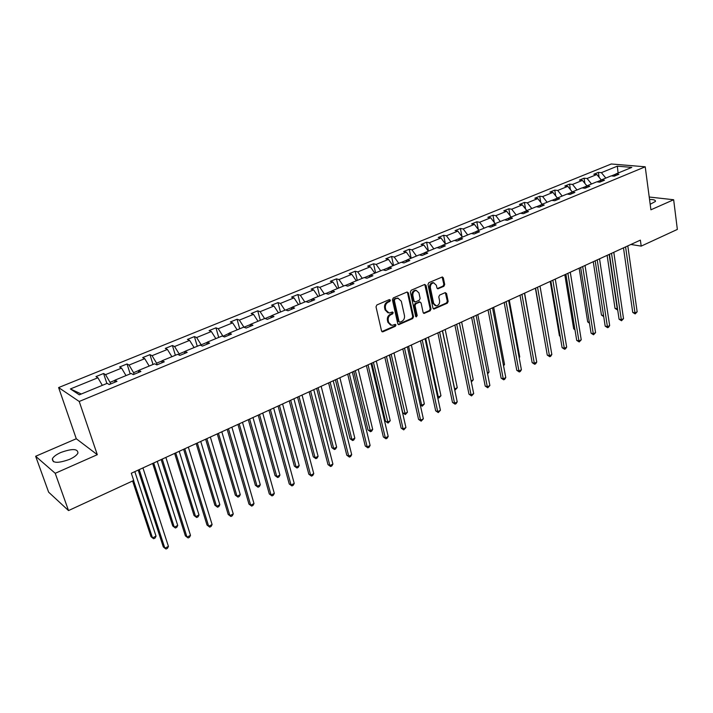<?xml version="1.0" encoding="UTF-8"?>
<svg xmlns="http://www.w3.org/2000/svg" width="713" height="713" viewBox="0 0 713 713"><rect width="100%" height="100%" fill="white"/><g stroke="black" fill="none" stroke-linecap="round" stroke-linejoin="round"><path stroke-width="1.07" d="M390.421 300.182L389.396 299.585L376.883 304.95L376.009 306.813L381.535 330.948L383.015 331.759L395.376 326.269L395.973 324.985L395.278 324.353L391.883 325.431L388.692 322.517L388.237 320.52C387.881 317.838 388.799 315.868 391.009 314.62L392.605 313.925L393.211 312.633L392.498 311.991L389.138 313.052L385.885 310.093L385.43 308.078C385.065 305.378 385.991 303.399 388.211 302.16L389.815 301.474L390.421 300.182M387.908 312.775L385.065 309.852L384.61 307.847C384.245 305.137 385.172 303.168 387.382 301.929L388.995 301.243L389.423 299.576M381.883 331.581L394.556 326.01L395.011 324.397M390.644 325.137L387.872 322.267L387.417 320.271C387.061 317.588 387.988 315.618 390.189 314.38L391.785 313.675L392.23 312.036M650.185 204.283L655.434 201.44C655.702 200.103 653.741 199.444 649.552 199.471M60.944 452.443C56.407 454.475 53.546 456.578 52.37 458.771C52.29 463.254 57.994 463.459 69.482 459.395C73.983 457.354 76.79 455.259 77.922 453.12C77.958 448.655 72.298 448.432 60.944 452.443M443.869 286.314L444.707 284.523L443.343 277.892L442.354 276.965L428.825 282.678L427.987 284.487L432.96 308.15L433.914 309.05L447.327 303.185L448.156 301.412L446.534 293.48L445.17 292.66L439.609 295.093L438.771 296.884L439.591 300.833C439.769 303.729 438.655 305.405 436.24 305.868L433.673 303.444L430.411 287.883C430.215 284.995 431.32 283.311 433.718 282.829L436.374 285.307L436.909 287.9L437.889 288.818L443.869 286.314L443.023 286.109L443.851 284.318L442.113 277M650.916 209.8L673.651 199.738L677.35 229.426L641.192 246.119L640.372 240.129L131.317 473.236L133.705 480.473L68.519 510.57L55.222 473.298L97.298 454.689L79.223 401.472L645.22 166.797L650.916 209.8M408.362 292.918L406.927 292.072L393.273 297.927L392.408 299.772L397.765 323.755L398.745 324.656L412.693 318.577L413.54 316.759L408.362 292.918L407.141 292.009M411.223 290.227L424.609 284.487L426.017 285.334L431.009 309.014L430.171 310.815L424.101 313.408L423.13 312.508L421.08 302.918L419.672 302.089L415.884 303.747L415.028 305.565L417.194 315.574L416.294 316.902L415.608 316.269L410.367 292.054L411.223 290.227M673.651 199.738L649.222 197.02M97.298 454.689L76.282 438.753L35.65 456.267L55.222 473.298M35.65 456.267L48.627 492.166L68.519 510.57M614.401 176.129L615.774 173.99L618.875 174.275L614.285 176.173L611.184 175.879L601.371 179.917L604.464 180.229L599.785 182.154L596.71 181.842L586.728 185.95L589.794 186.28L585.043 188.241L581.977 187.902L571.826 192.082L574.874 192.43L570.035 194.426L566.995 194.07L556.657 198.33L559.687 198.704L554.759 200.736L551.737 200.353L541.22 204.684L544.224 205.077L539.215 207.144L536.212 206.743L525.508 211.146L528.485 211.574L523.378 213.677L520.41 213.249L509.501 217.732L512.46 218.187L507.264 220.326L504.314 219.871L493.209 224.443L496.141 224.916L490.847 227.099L487.924 226.618L476.614 231.27L479.519 231.778L474.127 233.998L471.231 233.49L459.716 238.231L462.585 238.757L457.086 241.03L454.226 240.486L442.488 245.325L445.331 245.878L439.725 248.186L436.9 247.625L424.939 252.545L427.747 253.133L422.034 255.486L419.244 254.889L407.052 259.906L409.823 260.53L404.004 262.928L401.241 262.304L388.817 267.42L391.553 268.07L385.617 270.512L382.899 269.853L370.225 275.066L372.917 275.753L366.874 278.248L364.183 277.553L351.259 282.874L353.924 283.596L347.748 286.136L345.11 285.405L331.928 290.833L334.54 291.59L328.247 294.184L325.645 293.417L312.196 298.952L314.763 299.745L308.346 302.392L305.788 301.59L292.063 307.241L294.585 308.069L288.034 310.779L285.53 309.932L271.519 315.699L273.997 316.572L267.304 319.326L264.844 318.444L250.548 324.335L252.963 325.244L246.137 328.06L243.739 327.133L229.14 333.149L231.502 334.103L224.524 336.982L222.18 336.01L207.269 342.151L209.569 343.149L202.447 346.09L200.157 345.074L184.934 351.34L187.171 352.391L179.89 355.395L177.671 354.334L162.109 360.733L164.284 361.83L156.842 364.904L154.685 363.79L138.785 370.341L140.898 371.482L133.286 374.619L131.201 373.46L114.945 380.154L116.985 381.348L109.205 384.557L107.191 383.344L79.295 394.824L70.409 388.95L97.904 377.756L95.97 376.598L103.59 373.496L105.542 374.637L121.575 368.113L119.579 366.999L127.03 363.969L129.053 365.065L144.739 358.675L142.671 357.614L149.971 354.646L152.056 355.689L167.412 349.441L165.282 348.425L172.43 345.52L174.578 346.518L189.613 340.395L187.43 339.424L194.426 336.581L196.628 337.534L211.351 331.536L209.105 330.609L215.968 327.828L218.231 328.738L232.652 322.864L230.352 321.982L237.064 319.246L239.381 320.119L253.516 314.371L251.154 313.524L257.741 310.841L260.111 311.679L273.952 306.037L271.555 305.235L277.999 302.606L280.423 303.408L293.988 297.882L291.537 297.107L297.865 294.54L300.325 295.298L313.631 289.879L311.135 289.139L317.338 286.626L319.843 287.348L332.891 282.036L330.351 281.332L336.429 278.863L338.987 279.549L351.776 274.336L349.201 273.667L355.163 271.252L357.757 271.903L370.305 266.796L367.685 266.154L373.532 263.783L376.161 264.407L388.478 259.389L385.822 258.783L391.562 256.457L394.227 257.045L406.312 252.126L403.62 251.555L409.253 249.265L411.954 249.826L423.807 244.996L421.089 244.452L426.615 242.206L429.351 242.741L440.99 237.999L438.237 237.482L443.664 235.281L446.427 235.789L457.853 231.128L455.063 230.638L460.402 228.472L463.192 228.953L474.412 224.39L471.596 223.927L476.837 221.796L479.653 222.251L490.669 217.759L487.835 217.322L492.977 215.237L495.82 215.665L506.649 211.253L503.779 210.843L508.832 208.784L511.702 209.194L522.335 204.863L519.447 204.471L524.411 202.456L527.308 202.84L537.754 198.588L534.839 198.214L539.723 196.235L542.638 196.592L552.905 192.412L549.973 192.064L554.767 190.121L557.709 190.46L567.798 186.351L564.839 186.022L569.553 184.106L572.512 184.426L582.432 180.389L579.455 180.086L584.09 178.197L587.075 178.5L596.826 174.525L593.831 174.239L598.385 172.386L601.38 172.662L617.333 166.174L631.807 167.395L615.774 173.99M79.223 401.472L58.618 387.569L611.264 163.99L645.22 166.797M601.255 180.104L596.977 181.868M601.317 180.006L596.826 174.525M591.532 183.972L587.075 178.5M600.025 182.056L601.371 179.917M586.612 186.138L582.245 187.929M586.897 185.879L582.432 180.389M576.986 189.961L572.512 184.426M585.4 188.089L586.728 185.95M571.71 192.269L567.254 194.105M572.263 191.904L567.798 186.351M562.183 196.048L557.709 190.46M570.525 194.23L571.826 192.082M556.55 198.508L552.005 200.38M557.379 198.027L552.905 192.412M547.121 202.251L542.638 196.592M555.382 200.478L556.657 198.33M541.114 204.872L536.479 206.779M542.236 204.266L537.754 198.588M531.8 208.561L527.308 202.84M539.973 206.832L541.22 204.684M525.401 211.333L520.668 213.285M526.827 210.602L522.335 204.863M516.194 214.978L511.702 209.194M524.287 213.303L525.508 211.146M509.403 217.92L504.572 219.916M511.141 217.064L506.649 211.253M500.321 221.52L495.82 215.665M508.316 219.889L509.501 217.732M493.111 224.631L488.182 226.663M495.17 223.632L490.669 217.759M484.154 228.169L479.653 222.251M492.059 226.6L493.209 224.443M476.516 231.458L471.48 233.534M478.913 230.326L474.412 224.39M467.701 234.942L463.192 228.953M475.491 233.436L476.614 231.27M459.618 238.418L454.475 240.539M462.363 237.144L457.853 231.128M450.937 241.841L446.427 235.789M458.619 240.397L459.716 238.231M442.399 245.513L437.149 247.669M445.5 244.087L440.99 237.999M433.861 248.873L429.351 242.741M441.436 247.482L442.488 245.325M424.85 252.732L419.485 254.942M428.326 251.154L423.807 244.996M416.463 256.029L411.954 249.826M423.923 254.71L424.939 252.545M406.963 260.102L401.481 262.357M410.822 258.356L406.312 252.126M398.745 263.329L394.227 257.045M406.071 262.072L407.052 259.906M388.737 267.607L383.131 269.906M392.988 265.699L388.478 259.389M380.68 270.762L376.161 264.407M387.881 269.585L388.817 267.42M370.145 275.254L364.423 277.615M374.815 273.177L370.305 266.796M362.266 278.346L357.757 271.903M369.325 277.232L370.225 275.066M351.188 283.061L345.333 285.467M356.295 280.806L351.776 274.336M343.497 286.073L338.987 279.549M350.413 285.04L351.259 282.874M331.857 291.02L325.868 293.489M337.409 288.578L332.891 282.036M324.362 293.952L319.843 287.348M331.126 292.998L331.928 290.833M312.134 299.139L306.011 301.661M318.141 296.51L313.631 289.879M304.834 301.982L300.325 295.298M311.438 301.118L312.196 298.952M292.009 307.428L285.744 310.003M298.497 304.594L293.988 297.882M284.924 310.182L280.423 303.408M291.359 309.406L292.063 307.241M271.466 315.886L265.058 318.524M278.462 312.847L273.952 306.037M264.612 318.542L260.111 311.679M270.869 317.855L271.519 315.699M250.495 324.522L243.962 327.222L239.381 320.119M258.008 321.26L253.516 314.371M249.951 326.483L250.548 324.335M229.087 333.336L222.911 336.313M237.144 329.852L232.652 322.864M222.795 335.921L218.231 328.738M228.597 335.297L229.14 333.149M207.225 342.338L201.191 344.816L201.431 345.636M215.834 338.622L211.351 331.536M201.191 344.816L196.628 337.534M206.788 344.299L207.269 342.151M184.89 351.527L179.132 353.898L179.524 355.217M194.088 347.57L189.613 340.395M179.132 353.898L174.578 346.518M184.515 353.488L184.934 351.34M162.074 360.921L156.593 363.175L157.092 364.798M171.878 356.714L167.412 349.441M156.593 363.175L152.056 355.689M161.753 362.872L162.109 360.733M138.759 370.519L133.572 372.658L134.097 374.289M149.186 366.054L144.739 358.675M133.572 372.658L129.053 365.065M138.5 372.471L138.785 370.341M114.927 380.332L110.052 382.337L110.586 383.986M126.005 375.599L121.575 368.113M110.052 382.337L105.542 374.637M114.731 382.275L114.945 380.154M102.324 385.35L97.904 377.756M70.409 388.95L81.273 394.013M76.282 438.753L58.618 387.569M630.88 244.47L641.192 246.119M615.649 174.177L611.451 175.906M605.836 178.081L601.38 172.662M617.333 166.174L618.091 173.036M106.87 383.478L103.59 373.496M130.194 373.87L127.03 363.969M153.019 364.477L149.971 354.646M175.371 355.279L172.43 345.52M197.26 346.268L194.426 336.581M218.704 337.436L215.968 327.828M239.711 328.791L237.064 319.246M260.29 320.324L257.741 310.841M280.467 312.018L277.999 302.606M300.235 303.881L297.865 294.54M319.629 295.895L317.338 286.626M338.648 288.07L336.429 278.863M357.293 280.387L355.163 271.252M375.591 272.856L373.532 263.783M393.549 265.468L391.562 256.457M411.169 258.213L409.253 249.265M428.46 251.092L426.615 242.206M445.411 243.971L443.664 235.281M461.997 236.663L460.402 228.472M478.298 229.515L476.837 221.796M494.314 222.518L492.977 215.237M510.062 215.665L508.832 208.784M525.534 208.954L524.411 202.456M540.748 202.376L539.723 196.235M555.712 195.932L554.767 190.121M570.418 189.605L569.553 184.106M584.883 183.401L584.09 178.197M599.116 177.323L598.385 172.386M398.112 324.397L411.864 318.328L412.711 316.519L407.533 292.695M394.975 299.255L394.369 300.547L399.048 321.581L399.743 322.223L401.731 321.411C403.897 320.173 404.815 318.221 404.467 315.565L401.303 301.216L398.041 298.248L394.146 299.023L393.54 300.316L394.369 300.547M399.405 322.116L398.228 321.331L393.54 300.316M398.407 298.266L396.66 298.533M394.146 299.023L395.831 298.301M423.477 313.15L429.333 310.574L430.171 308.782L424.788 284.434M419.707 301.902L415.046 303.524L414.2 305.333L416.356 315.333L417.194 315.574M415.75 316.608L416.356 315.333M418.941 292.9L416.249 290.423C413.79 290.904 412.658 292.606 412.863 295.53L414.057 301.073L415.483 301.902L419.28 300.244L420.126 298.435L418.941 292.9M416.437 290.432L415.412 290.209C412.952 290.681 411.829 292.383 412.025 295.307L412.863 295.53M414.601 301.866L413.228 300.841L412.025 295.307M437.283 288.578L443.023 286.109M433.861 282.838L432.871 282.624C430.474 283.106 429.369 284.781 429.565 287.669L430.411 287.883M435.233 305.627L432.827 303.221L429.565 287.669M433.299 308.791L446.481 302.963L447.309 301.189L445.331 292.606M132.609 480.981L150.996 536.631L152.502 537.887L156.022 536.149L134.828 471.632M133.581 480.535L152.502 537.887L153.669 538.716L155.077 538.021L156.022 536.149M138.179 470.099L163.286 546.88L164.855 548.19L139.204 469.626M168.437 546.399L167.457 548.297L166.031 549.01L164.855 548.19L168.437 546.399L142.93 467.924M152.662 463.468L172.724 525.944L174.275 527.157L177.724 525.454L157.261 461.356M153.696 462.987L174.275 527.157L175.389 527.994L176.771 527.317L177.724 525.454M174.64 453.397L194.016 515.472L195.612 516.649L198.989 514.982L179.221 451.302M175.737 452.898L195.612 516.649L196.672 517.495L194.016 515.472M198.989 514.982L198.027 516.827L196.672 517.495M161.147 459.582L185.371 535.846L186.993 537.112L162.234 459.083M190.496 535.365L189.506 537.245L188.107 537.95L186.993 537.112L190.496 535.365L165.879 457.407M183.624 449.288L207.002 525.044L208.659 526.265L184.783 448.753M212.1 524.545L211.101 526.426L209.729 527.112L208.659 526.265L212.1 524.545L188.348 447.122M209.729 527.112L207.002 525.044M196.164 443.539L214.889 505.205L216.52 506.346L219.827 504.706L200.745 441.445M197.323 443.014L216.52 506.346L217.536 507.201L214.889 505.205M219.827 504.706L218.855 506.551L217.536 507.201M205.638 439.208L228.196 514.456L229.898 515.642L206.859 438.647M233.258 513.957L232.251 515.829L230.905 516.497L229.898 515.642L233.258 513.957L210.353 437.042M230.905 516.497L228.196 514.456M217.26 433.878L235.343 495.143L237.01 496.239L240.263 494.644L221.823 431.793M218.472 433.326L237.01 496.239L237.982 497.113L235.343 495.143M240.263 494.644L239.274 496.471L237.982 497.113M227.189 429.333L248.953 504.082L250.7 505.232L228.472 428.745M253.997 503.583L252.972 505.446L251.662 506.105L250.7 505.232L253.997 503.583L231.894 427.185M251.662 506.105L248.953 504.082M237.937 424.413L255.397 485.286L257.108 486.346L260.29 484.778L242.491 422.328M239.203 423.834L257.108 486.346L258.026 487.22L255.397 485.286M260.29 484.778L259.3 486.596L258.026 487.22M248.302 419.663L269.309 493.922L271.083 495.027L249.639 419.057M274.318 493.414L273.293 495.259L272.001 495.909L271.083 495.027L274.318 493.414L252.99 417.515M272.001 495.909L269.309 493.922M258.204 415.135L275.066 475.607L276.813 476.632L279.933 475.099L262.74 413.059M259.523 414.529L276.813 476.632L277.687 477.523L275.066 475.607M279.933 475.099L278.935 476.908L277.687 477.523M268.988 410.189L289.255 483.958L291.064 485.027L270.379 409.556M294.237 483.441L293.203 485.286L291.938 485.918L291.064 485.027L294.237 483.441L273.667 408.05M291.938 485.918L289.255 483.958M278.07 406.036L294.362 466.124L296.136 467.113L299.193 465.598L282.598 403.968M279.443 405.412L296.136 467.113L296.964 468.013L294.362 466.124M299.193 465.598L298.186 467.407L296.964 468.013M289.264 400.911L308.809 474.19L310.654 475.223L290.699 400.251M313.765 473.673L312.722 475.5L311.483 476.124L310.654 475.223L313.765 473.673L293.925 398.781M311.483 476.124L308.809 474.19M297.553 397.114L313.283 456.81L315.093 457.773L318.096 456.293L302.062 395.047M298.97 396.464L315.093 457.773L315.877 458.673L313.283 456.81M318.096 456.293L317.08 458.085L315.877 458.673M309.13 391.811L327.989 464.609L329.869 465.607L310.618 391.134M332.909 464.083L331.866 465.91L330.645 466.516L329.869 465.607L332.909 464.083L313.773 389.69M330.645 466.516L327.989 464.609M316.661 388.362L331.857 447.684L333.693 448.602L336.634 447.149L321.162 386.303M318.123 387.694L333.693 448.602L334.442 449.52L331.857 447.684M336.634 447.149L335.618 448.94L334.442 449.52M335.413 379.779L350.083 438.718L351.946 439.609L354.833 438.183L339.887 377.73M336.91 379.093L351.946 439.609L352.65 440.536L350.083 438.718M354.833 438.183L353.808 439.966L352.65 440.536M353.8 371.357L367.97 429.921L369.86 430.786L372.694 429.386L358.265 369.307M355.35 370.653L370.528 431.713L367.97 429.921M372.694 429.386L371.66 431.151L370.528 431.713M371.847 363.095L385.528 421.285L387.444 422.123L390.234 420.741L376.304 361.054M373.434 362.364L388.077 423.059L385.528 421.285M390.234 420.741L388.077 423.059M389.565 354.976L402.765 412.8L404.708 413.611L407.444 412.266L394.004 352.944M391.187 354.236L405.305 414.556L402.765 412.8M407.444 412.266L405.305 414.556M408.611 346.26L421.659 405.26L424.351 403.932L411.374 344.994M420.215 404.681L422.23 406.205L420.269 404.939M424.351 403.932L422.23 406.205M425.723 338.417L438.317 397.052L440.955 395.751L428.442 337.178M437.532 396.758L438.851 398.006L437.666 397.391M440.955 395.751L438.851 398.006M442.523 330.725L454.671 388.995L457.265 387.712L445.188 329.504M454.52 388.933L454.698 389.77M457.265 387.712L455.17 389.949M471.124 380.885L473.298 379.815L461.641 321.973M473.298 379.815L471.338 381.972M487.398 372.863L489.038 372.052L477.808 314.576M489.038 372.052L487.612 373.942M328.604 382.89L346.794 455.215L348.71 456.177L330.146 382.195M351.696 454.689L350.636 456.498L349.441 457.095L348.71 456.177L351.696 454.689L333.238 380.778M349.441 457.095L346.794 455.215M347.703 374.147L365.252 445.999L367.186 446.926L349.281 373.425M370.118 445.465L369.058 447.274L367.89 447.853L367.186 446.926L370.118 445.465L352.32 372.034M367.89 447.853L365.252 445.999M366.429 365.573L383.353 436.953L385.323 437.853L368.051 364.833M388.193 436.418L387.123 438.219L385.983 438.789L385.323 437.853L388.193 436.418L371.027 363.47M385.983 438.789L383.353 436.953M384.797 357.16L401.125 428.085L403.112 428.95L386.464 356.402M405.938 427.542L403.736 429.894L403.112 428.95L405.938 427.542L389.378 355.065M403.736 429.894L401.125 428.085M402.827 348.907L418.558 419.369L420.581 420.207L404.529 348.131M423.344 418.825L421.16 421.16L420.581 420.207L423.344 418.825L407.39 346.821M421.16 421.16L418.558 419.369M420.51 340.814L435.679 410.822L437.72 411.633L422.248 340.012M440.438 410.269L438.272 412.586L437.72 411.633L440.438 410.269L425.055 338.728M438.272 412.586L435.679 410.822M437.862 332.864L452.488 402.426L454.546 403.21L439.636 332.053M457.22 401.874L456.133 403.638L455.063 404.164L454.546 403.21L457.22 401.874L442.39 330.787M455.063 404.164L452.488 402.426M454.894 325.066L468.994 394.182L471.079 394.94L456.703 324.237M473.699 393.629L471.56 395.902L471.079 394.94L473.699 393.629L459.413 322.998M471.56 395.902L468.994 394.182M471.623 317.401L485.205 386.081L487.309 386.811L473.459 316.563M489.884 385.528L487.763 387.783L487.309 386.811L489.884 385.528L476.124 315.342M487.763 387.783L485.205 386.081M488.04 309.888L501.132 378.131L503.253 378.835L489.92 309.023M505.784 377.569L504.688 379.307L503.672 379.806L503.253 378.835L505.784 377.569L492.523 307.829M503.672 379.806L501.132 378.131M503.387 364.985L504.519 364.432L493.681 307.303M504.519 364.432L503.574 365.938M504.171 302.499L516.773 370.314L518.921 370.992L506.07 301.626M521.399 369.753L520.303 371.473L519.305 371.972L518.921 370.992L521.399 369.753L508.636 300.449M519.305 371.972L516.773 370.314M519.1 357.249L519.732 356.937L509.287 300.155M519.732 356.937L519.198 357.774M520.009 295.244L532.148 362.632L534.313 363.291L521.943 294.362M536.755 362.07L535.65 363.79L534.67 364.272L534.313 363.291L536.755 362.07L524.456 293.203M534.67 364.272L532.148 362.632M534.536 349.637L524.616 293.132M535.579 288.114L547.263 355.092L549.438 355.725L537.531 287.223M551.835 354.521L550.73 356.233L549.768 356.705L549.438 355.725L551.835 354.521L540.008 286.091M549.768 356.705L547.263 355.092M535.392 288.204L545.142 342.944M550.864 281.118L562.111 347.668L564.304 348.283L552.851 280.209M566.666 347.097L565.552 348.8L564.607 349.272L564.304 348.283L566.666 347.097L555.275 279.095M564.607 349.272L562.111 347.668M550.222 281.412L559.42 335.761L560.133 335.948M560.213 336.42L559.42 335.761M565.89 274.238L576.71 340.377L578.92 340.966L567.896 273.32M581.238 339.807L579.197 341.964L578.92 340.966L581.238 339.807L570.284 272.223M579.197 341.964L576.71 340.377M564.812 274.728L573.671 328.755L574.865 329.058M574.99 329.869L573.671 328.755M580.658 267.473L591.068 333.203L593.287 333.773L582.69 266.546M595.569 332.632L593.546 334.771L593.287 333.773L595.569 332.632L585.034 265.468M593.546 334.771L591.068 333.203M579.152 268.168L587.681 321.866L589.339 322.267M589.491 323.23L587.681 321.866M595.177 260.824L605.185 326.153L607.414 326.706L597.227 259.88M609.66 325.583L608.545 327.258L607.645 327.704L607.414 326.706L609.66 325.583L599.535 258.828M607.645 327.704L605.185 326.153M593.252 261.707L601.46 315.084L603.563 315.574M603.715 316.554L601.46 315.084M609.446 254.291L619.071 319.219L621.317 319.745L611.522 253.338M623.519 318.649L621.522 320.752L621.317 319.745L623.519 318.649L613.795 252.304M621.522 320.752L619.071 319.219M607.12 255.352L615.025 308.417L617.52 308.747M609.134 254.434L617.413 309.897L615.025 308.417M623.483 247.866L632.725 312.401L634.98 312.909L625.577 246.903M637.155 311.822L635.167 313.916L634.98 312.909L637.155 311.822L627.805 245.878M635.167 313.916L632.725 312.401M387.382 301.929L388.211 302.16M384.61 307.847L385.43 308.078M385.065 309.852L385.885 310.093M391.785 313.675L392.605 313.925M390.189 314.38L391.009 314.62M387.417 320.271L388.237 320.52M387.872 322.267L388.692 322.517M394.556 326.01L395.376 326.269M382.204 331.492L383.015 331.759M388.995 301.243L389.815 301.474M412.711 316.519L413.54 316.759M411.864 318.328L412.693 318.577M398.389 324.308L399.209 324.567M398.228 321.331L399.048 321.581M425.171 285.12L426.017 285.334M430.171 308.782L431.009 309.014M429.333 310.574L430.171 310.815M423.691 313.078L424.529 313.319M418.834 301.866L419.672 302.089M415.046 303.524L415.884 303.747M414.2 305.333L415.028 305.565M413.228 300.841L414.057 301.073M437.443 288.524L438.29 288.738M432.827 303.221L433.673 303.444M445.687 293.266L446.534 293.48M447.309 301.189L448.156 301.412M446.481 302.963L447.327 303.185M433.495 308.729L434.342 308.961M442.497 277.687L443.343 277.892M443.851 284.318L444.707 284.523M53.422 461.721L52.37 458.771M382.016 331.688L382.533 331.857M398.255 324.504L398.745 324.656M397.212 298.016L398.041 298.248M423.647 313.283L424.101 313.408M419.262 301.777L420.1 302M415.412 290.209L416.249 290.423M432.871 282.624L433.718 282.829"/></g></svg>

